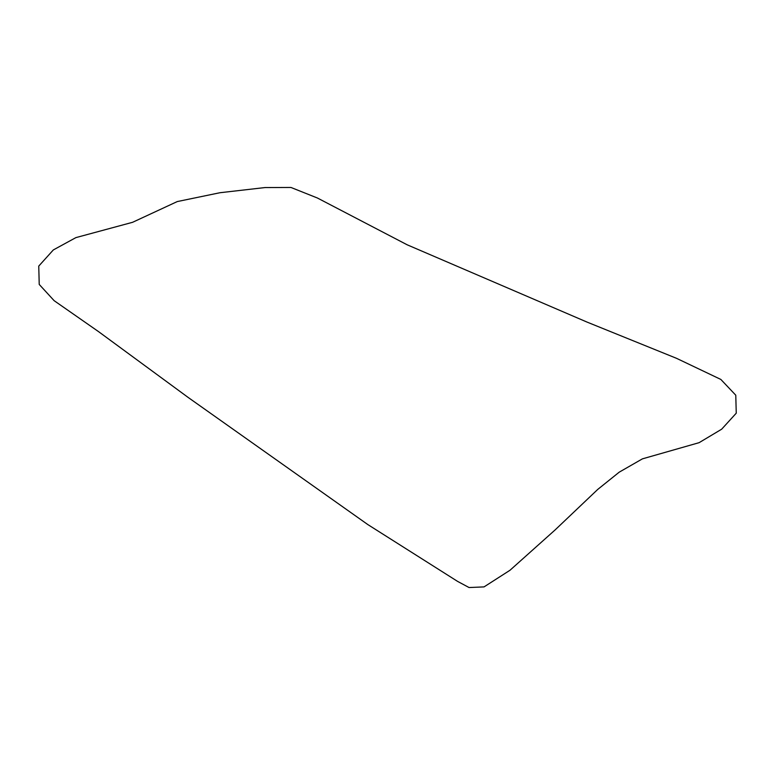 <?xml version="1.0" encoding="UTF-8"?>
<svg xmlns="http://www.w3.org/2000/svg" width="775" height="775" viewBox="0 0 775 775"><rect width="100%" height="100%" fill="white"/><g stroke="black" fill="none" stroke-linecap="round" stroke-linejoin="round"><path stroke-width="1.16" d="M38.75 266.096L53.33 249.938L75.892 237.615L132.593 222.299L177.272 201.568L219.984 192.723L265.002 187.56L290.964 187.463L317.421 198.013L407.185 244.803L586.946 322.051L676.498 358.312L720.847 379.44L735.775 395.202L736.25 413.182L721.67 429.195L699.108 442.67L642.407 458.858L619.196 472.178L597.728 489.432L555.016 530.013L509.998 570.255L484.036 586.898L469.059 587.537L457.579 581.386L367.815 524.568L188.054 397.372L98.503 331.593L54.143 300.681L39.225 284.435L38.75 266.096"/></g></svg>
